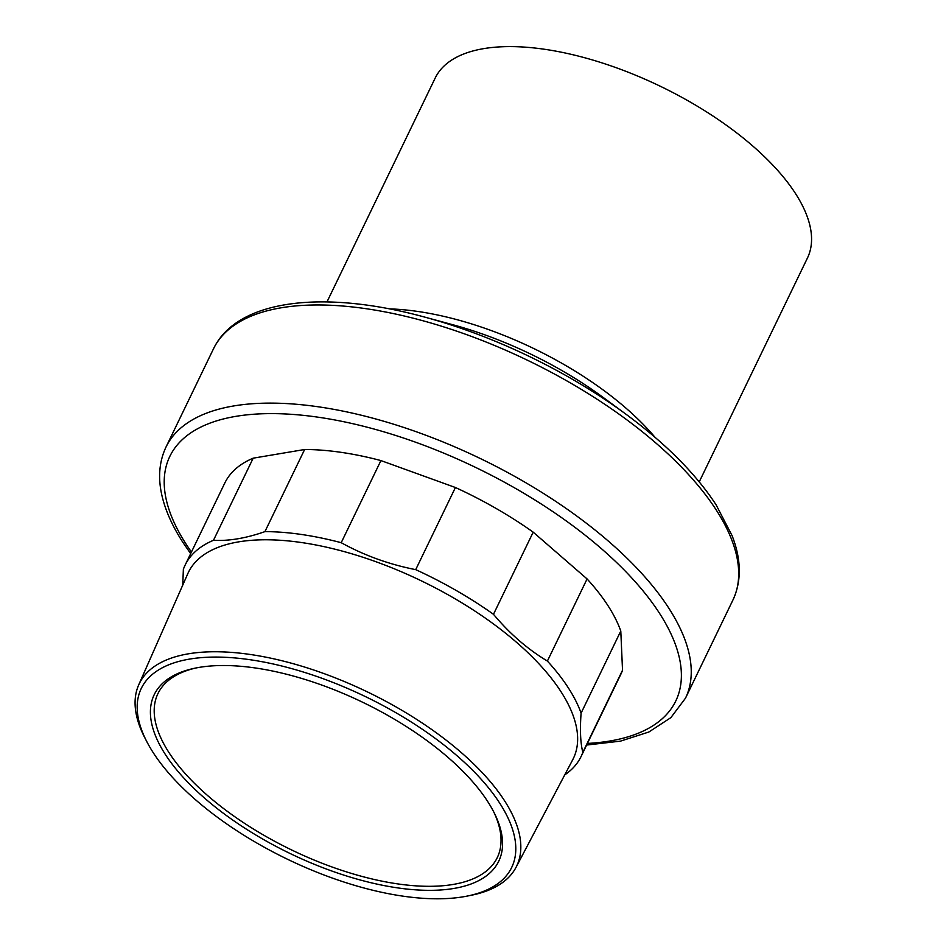 <?xml version="1.0" encoding="UTF-8"?>
<svg xmlns="http://www.w3.org/2000/svg" width="946" height="946" viewBox="0 0 946 946"><rect width="100%" height="100%" fill="white"/><g stroke="black" fill="none" stroke-linecap="round" stroke-linejoin="round"><path stroke-width="1.42" d="M499.654 803.059A205.708 90.177 -154.2 0 0 258.518 661.077A205.708 90.177 -154.2 0 0 146.689 741.404A205.708 90.177 -154.2 0 0 153.311 752.803A205.708 90.177 -154.2 0 0 466.792 896.158A205.708 90.177 -154.2 0 0 499.654 803.059M165.42 754.565A191.329 83.875 25.8 0 1 193.906 668.408A191.329 83.875 25.8 0 1 487.557 801.297A191.329 83.875 25.8 0 1 494.675 813.797A191.329 83.875 25.8 0 1 388.238 886.355A191.329 83.875 25.8 0 1 165.42 754.565M195.491 668.077A188.443 82.609 -154.2 0 0 158.029 693.43A188.443 82.609 -154.2 0 0 168.979 752.578A188.443 82.609 -154.2 0 0 345.716 871.633A188.443 82.609 -154.2 0 0 497.348 857.466A188.443 82.609 -154.2 0 0 493.942 812.354M326.973 301.916L435.172 78.092A206.736 90.627 -154.2 0 1 601.632 62.767A206.736 90.627 -154.2 0 1 795.35 193.315A206.736 90.627 25.8 0 1 807.435 258.045L699.236 481.881M185.12 565.117L224.817 482.992A219.898 96.397 25.8 0 1 253.185 458.171L304.636 449.504A219.898 96.397 25.8 0 1 380.919 460.572L455.416 487.509A219.898 96.397 25.8 0 1 533.189 532.16L587.088 578.94A219.898 96.397 25.8 0 1 620.789 631.017L622.527 670.229A219.898 96.397 25.8 0 1 620.777 674.403L581.081 756.528A219.898 96.397 -154.2 0 0 582.831 752.354C580.442 743.024 579.863 729.957 581.092 713.142A219.898 96.397 -154.2 0 0 568.215 687.683A219.898 96.397 -154.2 0 0 547.391 661.065C527.608 649.216 509.646 633.631 493.481 614.297A219.898 96.397 -154.2 0 0 415.708 569.646C389.066 564.407 364.234 555.42 341.21 542.697A219.898 96.397 -154.2 0 0 264.927 531.628C245.972 538.262 228.814 541.159 213.477 540.296A219.898 96.397 -154.2 0 0 185.12 565.117A219.898 96.397 -154.2 0 0 183.37 569.303L182.744 585.125M620.789 631.017L581.092 713.142M587.088 578.94L547.391 661.065M533.189 532.16L493.481 614.297M455.416 487.509L415.708 569.646M380.919 460.572L341.21 542.697M304.636 449.504L264.927 531.628M253.185 458.171L213.477 540.296M622.527 670.229L582.831 752.354M564.727 774.904A219.898 96.397 -154.2 0 0 581.081 756.528M466.792 896.158L470.907 895.342A209.586 91.88 -154.2 0 0 516.019 867.352L572.732 759.709A213.796 93.725 -154.2 0 0 560.86 691.502A213.796 93.725 -154.2 0 0 359.066 556.023A213.796 93.725 -154.2 0 0 187.816 573.631L138.684 684.939A209.586 91.88 -154.2 0 0 144.762 737.679L146.689 741.404M516.019 867.352A209.586 91.88 -154.2 0 0 504.384 800.493A209.586 91.88 -154.2 0 0 306.563 667.675A209.586 91.88 -154.2 0 0 138.684 684.939M655.01 437.289A206.736 90.627 -154.2 0 0 389.385 308.881M425.357 317.277A284.498 124.718 -154.2 0 1 626.086 414.301L603.051 397.344A212.732 93.252 -154.2 0 0 452.968 324.785L425.357 317.277C323.899 289.346 237.162 299.173 213.441 348.908L165.999 447.056C158.455 463.162 157.604 481.289 163.469 501.439C167.312 514.683 173.792 528.329 182.897 542.389L190.666 553.635M626.086 414.301C665.818 443.686 695.807 473.816 716.027 504.703L732.109 535.684C741.392 559.689 741.664 581.14 732.925 600.036A288.495 126.468 25.8 0 0 716.051 509.705A288.495 126.468 -154.2 0 0 445.732 327.529A288.495 126.468 -154.2 0 0 213.441 348.908M165.999 447.056A288.495 126.468 -154.2 0 1 398.29 425.676A288.495 126.468 -154.2 0 1 668.609 607.852A288.495 126.468 25.8 0 1 685.483 698.183L732.925 600.036M587.407 743.438A280.974 123.169 25.8 0 0 659.338 613.02A280.974 123.169 -154.2 0 0 318.305 417.221A280.974 123.169 -154.2 0 0 186.267 544.388A280.974 123.169 25.8 0 0 191.447 552.026M586.626 745.046L620.517 741.132L648.873 732.003L670.88 717.624L685.483 698.183"/></g></svg>
